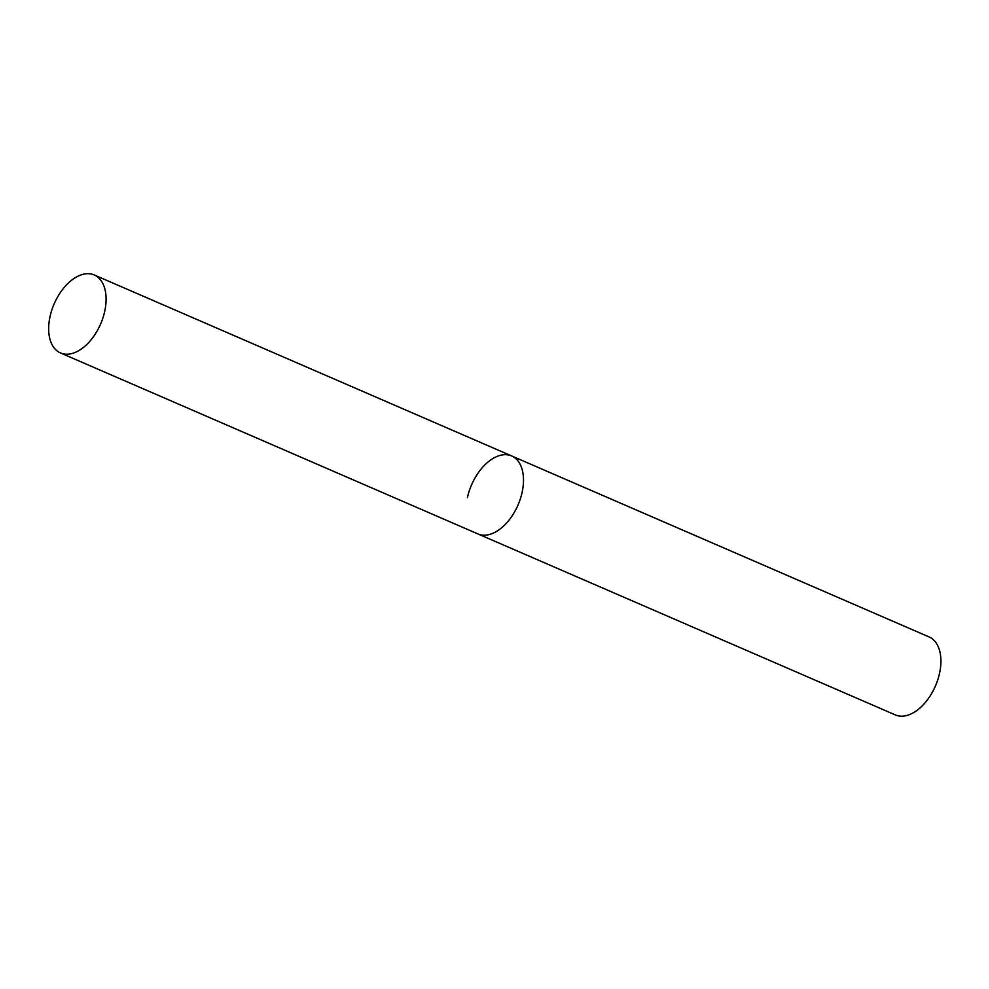 <?xml version="1.0" encoding="UTF-8"?>
<svg xmlns="http://www.w3.org/2000/svg" width="989" height="989" viewBox="0 0 989 989"><rect width="100%" height="100%" fill="white"/><g stroke="black" fill="none" stroke-linecap="round" stroke-linejoin="round"><path stroke-width="1.48" d="M486.032 535.111A42.49 25.306 -66.6 0 0 520.399 498.691A42.49 25.306 -66.6 0 0 511.684 455.966A42.49 25.306 113.4 0 1 522.143 492.262A42.49 25.306 113.4 0 1 477.885 533.924A42.49 25.306 -66.6 0 0 486.032 535.111M68.612 354.124A42.49 25.306 -66.6 0 0 102.992 317.704A42.49 25.306 -66.6 0 0 94.276 274.979A42.49 25.306 -66.6 0 0 86.13 273.78A42.49 25.306 -66.6 0 0 51.762 310.212A42.49 25.306 -66.6 0 0 60.477 352.937A42.49 25.306 -66.6 0 0 68.612 354.124M467.426 497.615A42.49 25.306 113.4 0 1 511.684 455.966L94.276 274.979M511.684 455.966L929.091 636.941A42.49 25.306 113.4 0 1 939.55 673.249A42.49 25.306 113.4 0 1 895.292 714.899L60.477 352.937"/></g></svg>
